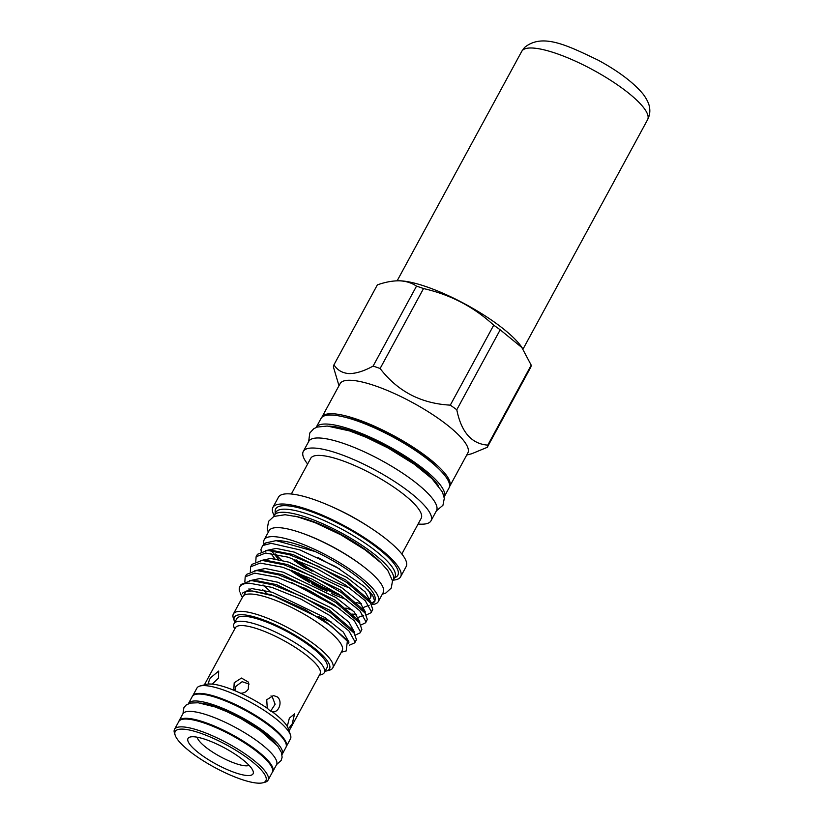 <?xml version="1.0" encoding="UTF-8"?>
<svg xmlns="http://www.w3.org/2000/svg" width="824" height="824" viewBox="0 0 824 824"><rect width="100%" height="100%" fill="white"/><g stroke="black" fill="none" stroke-linecap="round" stroke-linejoin="round"><path stroke-width="1.24" d="M175.152 735.193L174.472 733.144A53.22 13.143 28.5 0 1 174.523 729.364A53.22 13.143 28.5 0 1 247.56 755.598A53.22 13.143 28.5 0 1 268.058 780.153A53.22 13.143 28.5 0 1 264.916 782.254L262.825 782.8A51.593 12.741 28.5 0 1 195.072 755.32A51.593 12.741 28.5 0 1 175.152 735.193A51.593 12.741 28.5 0 1 196.534 731.887A51.593 12.741 28.5 0 1 246.005 756.968A51.593 12.741 28.5 0 1 262.825 782.8M174.523 729.364L178.777 721.536A53.22 13.143 28.5 0 1 251.814 747.77A53.22 13.143 28.5 0 1 272.311 772.315L268.058 780.153M202.261 755.557A37.029 9.146 28.5 0 1 190.19 737.016A37.029 9.146 28.5 0 1 238.816 756.731A37.029 9.146 28.5 0 1 253.112 771.182A37.029 9.146 28.5 0 1 237.765 773.551A37.029 9.146 28.5 0 1 202.261 755.557M249.085 765.352A29.963 7.395 28.5 0 1 209.018 749.655A29.963 7.395 28.5 0 1 197.266 737.212M178.808 721.484A53.303 13.163 28.5 0 1 179.076 720.804A53.303 13.163 28.5 0 1 252.226 747.08A53.303 13.163 28.5 0 1 272.754 771.666A53.303 13.163 28.5 0 1 272.332 772.263M179.076 720.804L182.846 713.872A53.303 13.163 28.5 0 1 255.996 740.148A53.303 13.163 28.5 0 1 276.514 764.734L272.754 771.666M188.356 703.737A53.303 13.163 28.5 0 1 188.49 703.48A53.303 13.163 28.5 0 1 261.641 729.755A53.303 13.163 28.5 0 1 282.158 754.341A53.303 13.163 28.5 0 1 282.014 754.588M188.49 703.48L192.25 696.548A53.303 13.163 28.5 0 1 265.4 722.823A53.303 13.163 28.5 0 1 285.928 747.409L282.158 754.341M276.019 744.093A49.543 12.236 -151.5 0 0 259.776 729.693A49.543 12.236 -151.5 0 0 200.428 703.057M234.613 629.176L233.995 627.301A51.346 12.679 28.5 0 1 234.047 623.655A51.346 12.679 28.5 0 1 304.519 648.972A51.346 12.679 28.5 0 1 324.296 672.652A51.346 12.679 28.5 0 1 321.257 674.681L319.352 675.186M234.047 623.655L236.745 618.69A51.346 12.679 28.5 0 1 307.208 644.008A51.346 12.679 28.5 0 1 326.984 667.697L324.296 672.652M204.373 684.868L235.355 627.816A48.214 11.907 28.5 0 1 301.522 651.588A48.214 11.907 28.5 0 1 320.093 673.826L289.111 730.878M272.888 711.823L269.829 710.628L267.264 708.228L266.729 699.761L273.413 695.559L276.998 696.764C283.26 700.761 278.934 713.275 272.239 711.761A48.214 11.907 28.5 0 1 287.267 726.377L289.368 718.147L294.601 713.862L292.17 723.987L288.421 728.797A48.214 11.907 28.5 0 1 288.431 728.807L290.512 735.101A53.22 13.143 28.5 0 1 290.46 738.881L286.227 746.678A53.22 13.143 28.5 0 1 286.196 746.729M192.672 695.95A53.22 13.143 28.5 0 1 192.692 695.899L196.926 688.102A53.22 13.143 28.5 0 1 200.067 685.99A53.22 13.143 28.5 0 1 269.963 714.336A53.22 13.143 28.5 0 1 290.512 735.101M287.267 726.377L288.452 728.931M192.692 695.899A53.22 13.143 28.5 0 1 265.73 722.133A53.22 13.143 28.5 0 1 286.227 746.678M210.419 677.894L218.679 671.066L218.453 678.152L212.252 684.085L208.925 683.982C208.359 682.787 208.853 680.758 210.419 677.894M234.191 682.746L241.473 678.059L248.539 682.19L248.354 688.957C246.633 691.769 244.079 693.2 240.68 693.241L234.819 690.666L233.862 689.204L234.191 682.746M249.147 684.064L242.143 681.695L235.901 686.31L234.984 690.821M270.612 711.133L275.123 704.283L272.188 696.61L270.972 695.93M531.212 365.166L521.376 346.667A76.9 18.993 28.5 0 0 465.797 304.427A76.9 18.993 28.5 0 0 400.103 280.819L399.496 280.809C392.749 280.706 385.364 282.055 377.361 284.877L333.947 364.826C337.346 370.192 342.403 373.118 349.108 373.602C356.102 373.56 364.105 371.058 373.107 366.093L416.522 286.134A87.066 21.506 28.5 0 1 423.526 288.565L380.111 368.513C397.632 391.338 421.023 403.554 450.295 405.14L493.71 325.192A87.066 21.506 28.5 0 1 500.189 329.806L456.784 409.755C461.296 432.167 471.637 443.951 487.798 445.125L531.212 365.166A87.066 21.506 28.5 0 1 530.687 367.36L487.283 447.308L471.74 453.736L466.703 455.054M321.772 417.428A72.666 17.943 28.5 0 1 321.927 417.129A72.666 17.943 28.5 0 1 332.257 413.73A72.666 17.943 28.5 0 1 408.591 444.301A72.666 17.943 28.5 0 1 449.636 486.479A72.666 17.943 28.5 0 1 449.471 486.757M321.927 417.129L340.096 383.665A72.666 17.943 28.5 0 1 350.437 380.266A72.666 17.943 28.5 0 1 426.76 410.826A72.666 17.943 28.5 0 1 467.816 453.004L449.636 486.479M338.983 385.704L333.421 367.01A87.066 21.506 28.5 0 1 333.947 364.826M438.626 468.722A68.763 16.985 -151.5 0 0 419.725 452.891A68.763 16.985 -151.5 0 0 342.815 416.697M316.128 427.471A72.831 17.984 28.5 0 1 316.138 427.45L321.03 418.438A72.831 17.984 28.5 0 1 420.982 454.343A72.831 17.984 28.5 0 1 449.029 487.942L444.136 496.944A72.831 17.984 28.5 0 1 444.126 496.975M316.138 427.45A72.831 17.984 28.5 0 1 416.089 463.356A72.831 17.984 28.5 0 1 444.136 496.944M438.327 485.624A68.763 16.985 -151.5 0 0 414.081 463.294A68.763 16.985 -151.5 0 0 328.797 426.152M291.346 493.998L310.7 458.35A62.861 15.522 28.5 0 1 319.65 455.404A62.861 15.522 28.5 0 1 385.673 481.855A62.861 15.522 28.5 0 1 421.188 518.337L401.824 553.986M307.62 464.025A72.666 17.943 28.5 0 1 303.304 451.428A72.666 17.943 28.5 0 1 313.635 448.029A72.666 17.943 28.5 0 1 389.968 478.6A72.666 17.943 28.5 0 1 431.014 520.778A72.666 17.943 28.5 0 1 420.673 524.177A72.666 17.943 28.5 0 1 418.098 524.013M303.304 451.428L308.753 441.386A72.666 17.943 28.5 0 1 319.094 437.987A72.666 17.943 28.5 0 1 395.427 468.557A72.666 17.943 28.5 0 1 436.473 510.726L431.014 520.778M273.743 516.494A67.743 16.727 28.5 0 1 274.145 515.453A72.666 17.943 28.5 0 1 272.899 507.419L278.43 497.233A72.666 17.943 28.5 0 1 288.771 493.834A72.666 17.943 28.5 0 1 330.723 506.204A72.666 17.943 28.5 0 1 370.141 527.607A72.666 17.943 28.5 0 1 406.15 566.582L400.618 576.769A72.666 17.943 28.5 0 1 393.192 580.127M272.899 507.419A72.666 17.943 28.5 0 1 283.24 504.02A72.666 17.943 28.5 0 1 359.573 534.591A72.666 17.943 28.5 0 1 400.618 576.769M393.202 580.096L394.892 576.996A67.743 16.727 28.5 0 0 356.627 537.681A67.743 16.727 28.5 0 0 285.464 509.181A67.743 16.727 28.5 0 0 275.824 512.353L274.145 515.453A67.743 16.727 28.5 0 1 283.775 512.281A67.743 16.727 28.5 0 1 354.938 540.781A67.743 16.727 28.5 0 1 393.202 580.096A67.743 16.727 28.5 0 1 392.554 580.992M275.237 513.434L275.144 511.519A69.494 17.16 28.5 0 1 285.578 505.678A69.494 17.16 28.5 0 1 362.766 537.567A69.494 17.16 28.5 0 1 395.953 577.109L394.294 578.087M264.154 544.262A64.89 16.027 28.5 0 1 264.226 539.679L269.118 530.666A64.89 16.027 28.5 0 1 358.183 562.668A64.89 16.027 28.5 0 1 383.181 592.6L378.288 601.602A64.89 16.027 28.5 0 1 371.562 604.61M306.291 568.653A64.89 16.027 28.5 0 1 294.106 560.608M264.226 539.679A64.89 16.027 28.5 0 1 353.29 571.671A64.89 16.027 28.5 0 1 378.288 601.602M361.314 603.683A64.89 16.027 28.5 0 1 356.658 602.622M346.482 599.522A64.89 16.027 28.5 0 1 331.825 593.702M322.586 589.376A64.89 16.027 28.5 0 1 311.75 583.711M306.713 580.848A64.89 16.027 28.5 0 1 289.224 569.611M381.481 563.317A61.79 15.265 -151.5 0 0 364.177 548.753A61.79 15.265 -151.5 0 0 294.601 516.143M339.241 568.684A61.79 15.265 28.5 0 1 317.879 557.405M296.207 559.949A61.79 15.265 -151.5 0 0 350.118 588.161M362.508 565.841A61.79 15.265 -151.5 0 0 357.08 561.814A61.79 15.265 -151.5 0 0 302.82 533.427M295.641 560.65A61.79 15.265 -151.5 0 0 312.09 571.228M234.809 622.264A54.116 13.359 28.5 0 1 234.335 621.08A54.116 13.359 28.5 0 1 242.081 614.704A54.116 13.359 28.5 0 1 304.55 641.082A54.116 13.359 28.5 0 1 326.294 671.014A54.116 13.359 28.5 0 1 325.047 671.261M234.335 621.08L233.316 618.01A56.557 13.967 28.5 0 1 233.367 613.993A56.557 13.967 28.5 0 1 241.411 611.346A56.557 13.967 28.5 0 1 300.822 635.139A56.557 13.967 28.5 0 1 332.762 667.965A56.557 13.967 28.5 0 1 329.425 670.2L326.294 671.014M354.742 642.844L355.062 641.947L348.933 630.906L329.178 615.147L300.976 599.12L271.755 587.337L249.229 583.176C243.914 583.341 240.701 584.69 239.588 587.224L239.66 591.477A63.881 15.78 28.5 0 1 239.588 587.224L241.072 584.463L250.558 580.735L252.329 580.745L273.084 584.886L302.305 596.669L330.506 612.706L354.166 633.11L356.39 639.506L356.071 640.392L354.742 642.844L349.438 645.171M244.872 581.59L245.192 576.862L254.688 573.133L277.214 577.284L306.425 589.067L334.626 605.104L354.382 620.863L360.521 631.905L360.191 632.791L355.381 635.088M360.191 632.791L361.849 629.454L359.625 623.068L335.955 602.653L307.754 586.626L278.543 574.843L257.778 570.692L256.017 570.682L246.52 574.41L245.202 576.862M250.321 571.547L250.65 566.809L260.147 563.08L282.663 567.242L311.884 579.025L340.085 595.052L359.841 610.811L365.969 621.852L365.65 622.748L360.84 625.035M365.65 622.748L367.298 619.411L365.073 613.015L341.414 592.611L313.213 576.573L283.992 564.79L263.237 560.65L261.466 560.639L251.979 564.368L250.65 566.809M263.01 584.937L270.756 591.786M255.78 561.494L256.11 556.766L265.596 553.038L288.122 557.189L317.343 568.972L345.544 585.009L365.3 600.768L371.428 611.81L371.109 612.696L366.289 614.992M371.109 612.696L372.757 609.358L370.532 602.972L346.873 582.558L318.672 566.531L289.451 554.748L268.696 550.597L266.924 550.587L257.438 554.315L256.11 556.766M233.367 613.993L242.771 596.669A56.557 13.967 28.5 0 1 250.826 594.022A56.557 13.967 28.5 0 1 310.226 617.815A56.557 13.967 28.5 0 1 342.176 650.641L339.725 655.142A56.557 13.967 -151.5 0 0 339.941 654.658L336.553 660.899A56.557 13.967 -151.5 0 1 336.347 661.373L332.762 667.965M241.926 598.245L246.139 591.477L251.907 590.952L275.401 596.349L304.901 609.492L331.433 626.178L347.357 641.216L346.183 650.96L341.311 652.227M240.083 592.734L241.648 596.308M262.66 545.55L265.637 542.975L276.061 540.616L315.386 551.606A61.275 15.131 28.5 0 1 375.167 599.213L374.858 601.438L372.572 595.227L364.672 586.74L335.811 566.685L299.885 549.886L271.209 543.335L262.66 545.55L260.95 549.484L261.239 551.452M374.858 600.305A61.275 15.131 28.5 0 1 370.625 603.106M371.542 604.569L374.858 601.438M341.146 595.773A56.145 13.864 28.5 0 1 294.59 571.444M275.597 554.006A56.145 13.864 -151.5 0 0 281.509 560.145M297.958 572.793A56.145 13.864 -151.5 0 0 338.293 593.867M367.988 589.86A56.145 13.864 28.5 0 1 370.223 598.121A56.145 13.864 28.5 0 1 368.349 599.821M368.06 599.409A56.145 13.864 -151.5 0 0 370.388 597.771M370.223 598.121L370.594 597.431A56.145 13.864 -151.5 0 0 370.131 592.147M291.696 570.342L326.932 591.323M271.426 550.793L278.759 559.548M315.386 551.606C299.977 544.705 287.864 541.069 279.048 540.709M304.046 587.934A63.881 15.78 28.5 0 0 316.097 594.475L308.979 590.324M339.962 608.792L291.202 582.311M345.874 608.05L352.373 610.151M330.723 506.204L333.493 507.44A62.861 15.522 28.5 0 1 367.597 525.949L370.141 527.607M487.798 445.125A87.066 21.506 28.5 0 1 487.283 447.308M522.117 347.738L500.189 329.806M450.295 405.14A87.066 21.506 28.5 0 1 456.784 409.755M493.71 325.192C473.79 306.847 450.388 294.632 423.526 288.565M373.107 366.093A87.066 21.506 28.5 0 1 380.111 368.513M416.522 286.134C411.722 282.889 406.047 281.108 399.496 280.809M208.935 684.095L208.925 683.982A48.214 11.907 28.5 0 0 206.484 684.322L200.067 685.99M240.68 693.241A48.214 11.907 28.5 0 1 267.264 708.228M212.252 684.085A48.214 11.907 28.5 0 1 234.819 690.666M397.147 280.799L521.736 51.346A71.606 17.685 28.5 0 1 522.416 50.408A71.606 17.685 28.5 0 1 595.155 71.101A71.606 17.685 28.5 0 1 647.592 119.676L523.034 349.088M242.452 593.723L242.575 593.033L251.711 588.552L272.414 592.291L325.15 617.67L343.309 632.049L348.974 642.112L348.552 643.132M249.373 580.776L259.817 578.551L277.863 582.249L330.609 607.618L348.768 622.007L354.423 632.059L354.073 632.976M266.574 593.383L262.805 589.768M254.832 570.733L265.276 568.498L283.322 572.196L336.068 597.575L354.217 611.954L359.882 622.017L359.532 622.934M260.281 560.681L270.725 558.456L288.781 562.153L341.517 587.522L359.676 601.911L365.341 611.964L364.981 612.881M356.71 614.735L352.651 614.086M265.74 550.638L276.184 548.403L294.23 552.101L346.976 577.48L365.125 591.859L370.79 601.922L370.44 602.838M309.803 582.764L291.377 570.229M252.051 590.952L271.106 594.691L323.853 620.07L345.668 638.796L347.357 641.216M252.329 580.745L257.644 580.91L276.565 584.649L329.301 610.018L351.127 628.743L354.166 633.11M257.778 570.692L263.093 570.867L282.024 574.596L334.76 599.975L356.586 618.7L359.625 623.068M331.712 622.244L318.249 616.486M263.237 560.65L268.552 560.814L287.473 564.553L340.219 589.922L362.035 608.648L365.073 613.015M363.652 615.332L358.533 617.279M268.696 550.597L274.011 550.772L292.932 554.5L345.668 579.88L367.494 598.605L370.532 602.972M369.111 605.279L363.981 607.236M274.928 558.878L270.736 553.285M521.736 51.346L524.497 47.535C542.254 32.733 567.458 45.454 598.131 60.152C618.381 71.152 633.337 82.421 642.998 93.967C648.478 101.177 649.466 106.306 649.528 107.46C650.28 111.58 649.631 115.648 647.592 119.676M276.648 764.476L281.149 760.48L282.117 757.246L281.468 752.508L277.739 746.142L260.271 730.589L240.948 718.61L226.693 711.576L215.054 706.93L198.162 702.759L190.344 703.078L186.173 705.014L183.876 707.703L182.99 713.625M308.67 441.53L309.783 433.012L313.748 428.727L317.178 427.079L327.252 426.039L349.52 430.911L366.144 437.287L388.001 447.947L414.4 464.314L431.972 478.662L442.426 491.99L444.311 498.283L442.952 505.267L436.39 510.88M382.295 594.217L385.797 593.053L391.235 588.068L392.533 580.838L387.754 570.383L380.987 562.833L365.001 549.793L340.734 534.755L314.995 522.632L297.299 516.782L285.125 514.732L273.836 516.442L268.603 521.304L267.285 528.524L268.233 532.294M250.146 590.942L249.002 588.769M279.418 540.719L276.061 540.616"/></g></svg>
